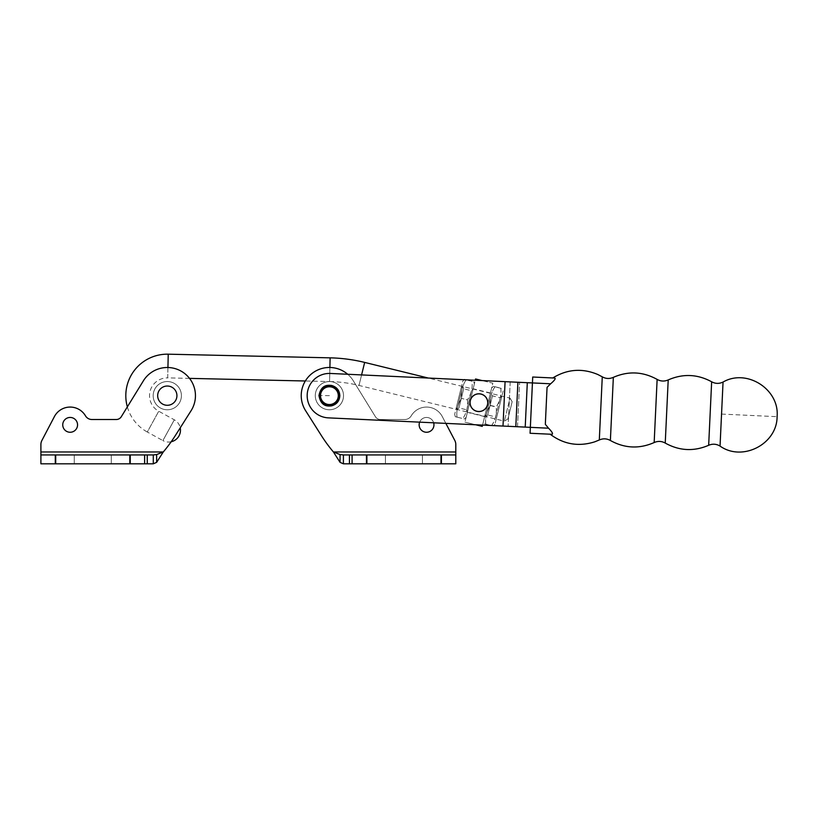 <?xml version="1.0" encoding="UTF-8"?>
<svg xmlns="http://www.w3.org/2000/svg" width="818" height="818" viewBox="0 0 818 818"><rect width="100%" height="100%" fill="white"/><g stroke="black" fill="none" stroke-linecap="round" stroke-linejoin="round"><path stroke-width="0.61" stroke-dasharray="4.09 3.07" d="M419.654 422.149A7.413 7.413 0 0 1 433.673 422.804M433.959 424.849A7.413 7.413 0 0 0 426.546 417.446A7.413 7.413 0 0 0 419.143 424.849A7.413 7.413 0 0 0 426.546 432.262A7.413 7.413 0 0 0 433.959 424.849A7.413 7.413 0 0 1 426.546 432.262A7.413 7.413 0 0 1 419.143 424.849A7.413 7.413 0 0 1 426.546 417.446A7.413 7.413 0 0 1 433.959 424.849A7.413 7.413 0 0 0 426.546 417.446A7.413 7.413 0 0 0 419.143 424.849A7.413 7.413 0 0 0 426.546 432.262A7.413 7.413 0 0 0 433.959 424.849M339.041 395.656A9.632 9.632 0 0 1 329.439 405.288A9.632 9.632 0 0 1 319.777 395.738A9.632 9.632 0 0 0 329.439 405.288A9.632 9.632 0 0 0 339.041 395.585A9.632 9.632 0 0 1 339.041 395.656M315.288 395.769A14.111 14.111 0 0 0 330.707 409.716A14.111 14.111 0 0 0 343.519 395.544A14.111 14.111 0 0 0 329.286 381.546A14.111 14.111 0 0 0 315.288 395.769A14.111 14.111 0 0 0 331.863 409.562A14.111 14.111 0 0 0 343.519 395.544A14.111 14.111 0 0 0 329.286 381.546A14.111 14.111 0 0 0 315.288 395.769M339.041 395.585A9.632 9.632 0 0 0 329.327 386.024A9.632 9.632 0 0 0 319.777 395.738A9.632 9.632 0 0 1 329.327 386.024A9.632 9.632 0 0 1 339.041 395.585M321.372 435.565L305.963 411.249A28.149 28.149 0 0 1 313.805 372.221A28.149 28.149 0 0 1 352.844 380.063L375.513 416.873A5.93 5.93 0 0 0 380.442 419.511L404.777 419.511A7.474 7.474 0 0 0 411.229 415.83A17.781 17.781 0 0 1 442.303 416.597L445.851 423.376L442.303 416.597A17.781 17.781 0 0 0 411.229 415.83A7.474 7.474 0 0 1 404.777 419.511L380.442 419.511A5.93 5.93 0 0 1 375.513 416.873L352.844 380.063A28.149 28.149 0 0 0 313.805 372.221A28.149 28.149 0 0 0 305.963 411.249L321.372 435.565A148.181 148.181 0 0 0 333.417 451.965L340.063 454.563L343.407 454.931L343.407 463.816L340.063 462.354L333.417 451.965A148.181 148.181 0 0 1 321.372 435.565A148.181 148.181 0 0 0 333.417 451.965L455.8 451.965L455.8 454.931L455.8 451.965L455.8 454.931L343.407 454.931L352.077 454.931L352.077 463.816L455.8 463.816L455.8 454.931L352.077 454.931L352.077 463.816L352.077 454.931M343.407 463.816L352.077 463.816M441.72 463.816L422.456 463.816L441.72 463.816L441.72 454.931L422.456 454.931L441.72 454.931L422.456 454.931L441.72 454.931L441.72 463.816L422.456 463.816L422.456 454.931L422.456 463.816L441.72 463.816L441.72 454.931L441.72 463.816M366.157 463.816L385.421 463.816L366.157 463.816L366.157 454.931L385.421 454.931L366.157 454.931L385.421 454.931L366.157 454.931L366.157 463.816L385.421 463.816L385.421 454.931L385.421 463.816L366.157 463.816L366.157 454.931L366.157 463.816M455.8 444.563L455.8 451.965L455.8 444.563A8.896 8.896 0 0 0 454.788 440.432A8.896 8.896 0 0 1 455.8 444.563A8.896 8.896 0 0 0 454.788 440.432L442.303 416.597L454.788 440.432M455.8 454.931L343.407 454.931M385.421 463.816L385.421 454.931L385.421 463.816M422.456 463.816L422.456 454.931L422.456 463.816M347.711 374.266A28.149 28.149 0 0 1 352.844 380.063L375.513 416.873A5.93 5.93 0 0 0 380.442 419.511L404.777 419.511A7.474 7.474 0 0 0 411.229 415.83A17.781 17.781 0 0 1 442.303 416.597A17.781 17.781 0 0 0 411.229 415.83A7.474 7.474 0 0 1 404.777 419.511L380.442 419.511A5.93 5.93 0 0 1 375.513 416.873L352.844 380.063A28.149 28.149 0 0 0 313.805 372.221A28.149 28.149 0 0 0 305.963 411.249M77.557 424.849A7.413 7.413 0 0 0 70.154 417.446A7.413 7.413 0 0 0 62.741 424.849A7.413 7.413 0 0 1 70.154 417.446A7.413 7.413 0 0 1 77.557 424.849A7.413 7.413 0 0 1 70.154 432.262A7.413 7.413 0 0 1 62.741 424.849A7.413 7.413 0 0 1 70.154 417.446A7.413 7.413 0 0 1 77.557 424.849A7.413 7.413 0 0 1 70.154 432.262A7.413 7.413 0 0 1 62.741 424.849A7.413 7.413 0 0 0 70.154 432.262A7.413 7.413 0 0 0 77.557 424.849M157.669 395.656A9.632 9.632 0 0 1 167.373 386.024A9.632 9.632 0 0 1 176.923 395.738A9.632 9.632 0 0 1 167.261 405.288A9.632 9.632 0 0 1 157.669 395.656M181.412 395.769A14.111 14.111 0 0 1 165.993 409.716A14.111 14.111 0 0 1 153.181 395.544A14.111 14.111 0 0 1 167.414 381.546A14.111 14.111 0 0 1 181.412 395.769A14.111 14.111 0 0 1 164.837 409.562A14.111 14.111 0 0 1 153.181 395.544A14.111 14.111 0 0 1 167.414 381.546A14.111 14.111 0 0 1 181.412 395.769M40.9 444.563A8.896 8.896 0 0 1 41.912 440.432A8.896 8.896 0 0 0 40.9 444.563L40.9 463.816L40.9 454.931L153.293 454.931L153.293 463.816L40.9 463.816L40.9 444.563A8.896 8.896 0 0 1 41.912 440.432L54.397 416.597A17.781 17.781 0 0 1 85.471 415.83A7.474 7.474 0 0 0 91.923 419.511L116.258 419.511A5.93 5.93 0 0 0 121.197 416.873L143.856 380.063A28.149 28.149 0 0 1 182.895 372.221A28.149 28.149 0 0 1 190.737 411.249L175.338 435.565A148.181 148.181 0 0 1 163.283 451.965L156.637 454.563L153.293 454.931L40.9 454.931L40.9 451.965L163.283 451.965A148.181 148.181 0 0 0 175.338 435.565A148.181 148.181 0 0 1 163.283 451.965L40.9 451.965L163.283 451.965L156.637 462.354L153.293 463.816L40.9 463.816L55.716 463.816L55.716 454.931L153.293 454.931M54.98 463.816L74.244 463.816L54.98 463.816L54.98 454.931L74.244 454.931L54.98 454.931L74.244 454.931L54.98 454.931L54.98 463.816L74.244 463.816L74.244 454.931L74.244 463.816L54.98 463.816L54.98 454.931L54.98 463.816M130.553 463.816L111.289 463.816L130.553 463.816L130.553 454.931L111.289 454.931L130.553 454.931L111.289 454.931L130.553 454.931L130.553 463.816L111.289 463.816L111.289 454.931L111.289 463.816L130.553 463.816L130.553 454.931L130.553 463.816M153.293 463.816L144.622 463.816L144.622 454.931L144.622 463.816L55.716 463.816M144.622 463.816L144.622 454.931L144.622 463.816M40.9 454.931L55.716 454.931M111.289 463.816L111.289 454.931L111.289 463.816M74.244 463.816L74.244 454.931L74.244 463.816M127.352 406.873A41.493 41.493 0 0 0 147.312 432.016L158.733 411.239L174.316 419.808A11.851 11.851 0 0 1 180.226 427.845L190.737 411.249A28.149 28.149 0 0 0 182.895 372.221A28.149 28.149 0 0 0 143.856 380.063L121.197 416.873L143.856 380.063M91.923 419.511L116.258 419.511L91.923 419.511A7.474 7.474 0 0 1 85.471 415.83A17.781 17.781 0 0 0 54.397 416.597L41.912 440.432M121.197 416.873A5.93 5.93 0 0 1 116.258 419.511M329.858 386.035A9.632 9.632 0 0 0 319.777 395.585A9.632 9.632 0 0 0 328.948 405.278A9.632 9.632 0 0 0 339.041 395.728A9.632 9.632 0 0 0 329.858 386.035A9.632 9.632 0 0 1 339.041 395.728A9.632 9.632 0 0 1 329.327 405.288A9.632 9.632 0 0 1 319.777 395.585A9.632 9.632 0 0 1 329.858 386.035M339.041 395.728A9.632 9.632 0 0 0 329.48 386.024A9.632 9.632 0 0 0 319.777 395.585A9.632 9.632 0 0 0 329.327 405.288A9.632 9.632 0 0 0 339.041 395.728M328.948 405.278A9.632 9.632 0 0 1 319.777 395.575A9.632 9.632 0 0 1 329.613 386.024A9.632 9.632 0 0 1 339.03 395.984A9.632 9.632 0 0 1 328.948 405.278M530.074 433.264L532.712 377.016L554.788 378.059C552.13 377.926 552.13 377.926 554.788 378.059L555.299 378.417M552.15 434.297C549.481 434.174 549.481 434.174 552.15 434.297C553.285 433.918 552.078 431.884 548.541 428.203L545.33 424.327L547.058 387.354L550.637 383.775L532.436 382.936L530.35 427.344L532.436 382.936L330.452 373.458A22.229 22.229 0 0 0 307.2 394.613A22.229 22.229 0 0 0 328.366 417.865L508.121 426.301L502.998 426.055L505.084 381.658L532.426 382.936L530.35 427.344L502.998 426.055L505.084 381.658L519.614 382.333L532.426 382.936L530.35 427.344L548.541 428.203M550.718 383.714L553.438 381.147M553.479 381.096L554.737 379.654M554.839 379.511L555.279 378.662M547.058 387.354L545.33 424.327L547.058 387.354M479.317 393.795A8.896 8.896 0 0 0 470.023 402.262A8.896 8.896 0 0 0 478.479 411.556A8.896 8.896 0 0 0 487.784 403.09A8.896 8.896 0 0 0 479.317 393.795A8.896 8.896 0 0 0 471.004 406.761A8.896 8.896 0 0 0 486.383 407.476A8.896 8.896 0 0 0 479.317 393.795M478.479 411.556A8.896 8.896 0 0 1 471.413 397.875A8.896 8.896 0 0 1 486.802 398.601A8.896 8.896 0 0 1 478.479 411.556M512.17 401.689L507.937 418.959L512.17 401.689L510.003 398.11L504.348 421.137L510.003 398.11L428.325 378.049L330.452 373.458A22.229 22.229 0 0 0 307.2 394.613A22.229 22.229 0 0 0 328.366 417.865A22.229 22.229 0 0 1 307.2 394.613A22.229 22.229 0 0 1 330.452 373.458L505.084 381.658L502.998 426.055M475.698 424.777L464.961 422.139L482.231 426.382L492.835 383.213L482.099 380.575L475.248 380.258L464.961 422.139L475.565 378.969L492.835 383.213L482.548 425.104M464.512 379.307L466.188 379.716C462.405 385.401 460.871 391.638 461.587 398.427C457.804 404.112 456.28 410.35 456.996 417.139L455.329 416.73L456.996 417.139C456.28 410.35 457.804 404.112 461.587 398.427C460.871 391.638 462.405 385.401 466.188 379.716L472.027 381.147C472.743 387.936 471.209 394.174 467.426 399.859C471.209 394.174 472.743 387.936 472.027 381.147L464.103 379.736L462.855 381.035L454.655 414.419L462.855 381.035M487.538 404.798L484.634 416.597L487.538 404.798M470.268 400.554L467.364 412.354L470.268 400.554M487.467 404.777A8.814 8.814 0 0 1 476.802 411.239A8.814 8.814 0 0 1 470.34 400.575A8.814 8.814 0 0 1 481.004 394.112A8.814 8.814 0 0 1 487.467 404.777A8.814 8.814 0 0 0 481.004 394.112A8.814 8.814 0 0 0 470.34 400.575A8.814 8.814 0 0 0 476.802 411.239A8.814 8.814 0 0 0 487.467 404.777A8.814 8.814 0 0 1 476.802 411.239A8.814 8.814 0 0 1 470.34 400.575A8.814 8.814 0 0 1 481.004 394.112A8.814 8.814 0 0 1 487.467 404.777M491.608 425.687C495.381 420.023 496.915 413.796 496.189 407.027C499.972 401.321 501.506 395.074 500.79 388.264L502.477 388.622L500.82 388.172C501.536 394.941 500.013 401.168 496.229 406.832C496.945 413.642 495.411 419.89 491.628 425.595M503.142 390.932L494.951 424.317L503.142 390.932L502.477 388.622M483.438 421.495L491.638 388.1L483.438 421.495L484.103 423.796L485.79 424.164C485.074 417.354 486.608 411.096 490.391 405.401C489.675 398.622 491.199 392.405 494.982 386.74L493.295 386.372L494.951 386.832C491.168 392.528 489.634 398.785 490.35 405.585C486.567 411.26 485.043 417.477 485.769 424.256L484.103 423.796M485.698 417.149L491.628 392.998L485.698 417.149L487.753 414.992L492.456 395.861L487.753 414.992L495.575 416.914L500.268 397.783L495.575 416.914L496.219 419.133L501.874 396.116L496.219 419.133M490.36 393.284L484.706 416.311L490.36 393.284L491.004 395.513L486.311 414.634L491.004 395.513M473.694 381.556L474.368 383.867L466.168 417.252L464.501 418.98L462.835 418.571L464.501 418.98M467.426 399.859C468.152 406.648 466.618 412.885 462.835 418.571C466.618 412.885 468.152 406.648 467.426 399.859L461.587 398.427L467.426 399.859M455.329 416.73L454.655 414.419M467.436 412.067L466.792 409.849L471.495 390.718L466.792 409.849L458.98 407.926L456.914 410.084L462.845 385.932L463.673 388.795L458.98 407.926L463.673 388.795L471.495 390.718L473.09 389.041L467.436 412.067L473.09 389.041M461.577 386.219L455.923 409.245L457.528 407.569L462.231 388.438L461.577 386.219L455.923 409.245M462.845 385.932L456.914 410.084M462.231 388.438L457.528 407.569M456.996 417.139L462.835 418.571L456.996 417.139M466.168 417.252L474.368 383.867M501.874 396.116L500.268 397.783L492.456 395.861L491.628 392.998M486.311 414.634L484.706 416.311M485.79 424.164L491.291 425.513M485.769 424.256L490.79 425.483M490.35 405.585L496.189 407.027M500.79 388.264L494.951 386.832M490.391 405.401L496.229 406.832M494.982 386.74L500.82 388.172M329.899 367.507L329.582 381.546A136.32 136.32 0 0 1 359.01 385.442L364.664 362.415M171.177 441.761A11.851 11.851 0 0 1 162.894 440.585L174.316 419.808L162.894 440.585L147.312 432.016L158.733 411.239A17.781 17.781 0 0 1 167.7 377.885L168.232 354.184M330.114 357.844L329.582 381.546L305.37 380.994M189.52 378.376L167.7 377.885L167.935 367.507M507.937 418.959L504.348 421.137L359.01 385.442L361.587 374.92M340.063 454.563L340.063 462.354M455.8 451.965L333.417 451.965L455.8 451.965M349.439 463.816L349.439 454.931M366.893 463.816L366.893 454.931M440.984 463.816L440.984 454.931M156.637 454.563L156.637 462.354M147.26 463.816L147.26 454.931M129.806 463.816L129.806 454.931M339.582 395.738A10.174 10.174 0 0 0 329.48 385.482A10.174 10.174 0 0 0 319.224 395.585A10.174 10.174 0 0 1 329.48 385.482A10.174 10.174 0 0 1 339.582 395.738A10.174 10.174 0 0 1 329.327 405.83A10.174 10.174 0 0 1 319.224 395.585A10.174 10.174 0 0 0 329.327 405.83A10.174 10.174 0 0 0 339.582 395.738M329.409 395.656L320.513 395.595A8.886 8.886 0 0 0 329.337 404.542A8.886 8.886 0 0 0 338.294 395.728A8.886 8.886 0 0 0 329.47 386.771A8.886 8.886 0 0 0 320.513 395.595M723.051 382.047L720.044 446.086M708.664 445.289L711.65 381.781M668.204 379.93L665.239 443.07M721.548 414.072L777.1 416.679M654.165 442.548L657.13 379.409M613.347 377.354L610.381 440.493M599.308 439.972L602.273 376.832M517.528 426.74L519.614 382.333L517.528 426.74M527.303 382.701L525.217 427.108M515.81 426.659L517.896 382.262M510.207 381.894L508.121 426.301L510.207 381.894M339.838 395.738C339.521 390.37 336.771 386.945 331.597 385.452C327.466 384.961 321.106 384.767 318.969 395.575C320.942 406.423 327.302 406.331 331.443 405.892C336.638 404.491 339.439 401.106 339.838 395.738M490.432 392.998L473.162 388.754M491.638 388.1L493.295 386.372M494.951 424.317L493.694 425.626M484.634 416.597L467.364 412.354"/><path stroke-width="1.23" d="M433.673 422.804A7.413 7.413 0 0 1 426.546 432.262A7.413 7.413 0 0 1 419.654 422.149M321.372 435.565L305.963 411.249L321.372 435.565A148.181 148.181 0 0 0 333.417 451.965L455.8 451.965L455.8 444.563L455.8 463.816L455.8 454.931L455.8 463.816L440.984 463.816L440.984 454.931L343.407 454.931L343.407 463.816L340.063 462.354L333.417 451.965L340.063 454.563L343.407 454.931M454.788 440.432L445.851 423.376L454.788 440.432A8.896 8.896 0 0 1 455.8 444.563M343.407 463.816L440.984 463.816M352.077 463.816L352.077 454.931L352.077 463.816M455.8 454.931L440.984 454.931M305.963 411.249A28.149 28.149 0 0 1 347.711 374.266M62.741 424.849A7.413 7.413 0 0 0 70.154 432.262A7.413 7.413 0 0 0 77.557 424.849A7.413 7.413 0 0 0 70.154 417.446A7.413 7.413 0 0 0 62.741 424.849M157.669 395.656A9.632 9.632 0 0 0 167.261 405.288A9.632 9.632 0 0 0 176.923 395.738A9.632 9.632 0 0 0 167.373 386.024A9.632 9.632 0 0 0 157.669 395.656M153.293 463.816L40.9 463.816L40.9 451.965L163.283 451.965L156.637 454.563L153.293 454.931L153.293 463.816L156.637 462.354L163.283 451.965A148.181 148.181 0 0 0 175.338 435.565L190.737 411.249A28.149 28.149 0 0 0 182.895 372.221A28.149 28.149 0 0 0 143.856 380.063A28.149 28.149 0 0 1 182.895 372.221A28.149 28.149 0 0 1 190.737 411.249L180.226 427.845A11.851 11.851 0 0 1 171.177 441.761M144.622 463.816L144.622 454.931L153.293 454.931M40.9 454.931L144.622 454.931M40.9 444.563L40.9 451.965L40.9 444.563A8.896 8.896 0 0 1 41.912 440.432L54.397 416.597A17.781 17.781 0 0 1 85.471 415.83A17.781 17.781 0 0 0 54.397 416.597L41.912 440.432M143.856 380.063L121.197 416.873A5.93 5.93 0 0 1 116.258 419.511L91.923 419.511A7.474 7.474 0 0 1 85.471 415.83A7.474 7.474 0 0 0 91.923 419.511M116.258 419.511A5.93 5.93 0 0 0 121.197 416.873M552.15 434.297L530.074 433.264L552.15 434.297C549.481 434.174 549.481 434.174 552.15 434.297C553.142 433.693 551.945 431.659 548.541 428.203L530.35 427.344L530.074 433.264M502.998 426.055L505.084 381.658L550.637 383.785C554.502 380.462 555.882 378.55 554.788 378.059C552.13 377.926 552.13 377.926 554.788 378.059L532.712 377.016L530.35 427.344L328.366 417.865A22.229 22.229 0 0 1 307.2 394.613A22.229 22.229 0 0 1 330.452 373.458L505.084 381.658L482.099 380.575L475.565 378.969L475.248 380.258L428.325 378.049L364.664 362.415A160.031 160.031 0 0 0 330.114 357.844L329.899 367.507M548.541 428.203L545.33 424.327L547.058 387.354L550.718 383.714M552.784 377.957C567.252 369.102 582.293 367.967 597.917 374.552L602.273 376.832C605.852 378.826 609.543 379 613.347 377.354C628.275 370.851 642.876 371.536 657.13 379.409C660.709 381.392 664.4 381.566 668.204 379.93C682.989 373.478 697.468 374.102 711.65 381.781C715.392 383.806 719.196 383.887 723.051 382.047C746.814 368.304 779.646 389.348 777.1 416.679C777.08 444.133 742.417 461.996 720.044 446.086L723.051 382.047M478.479 411.556A8.896 8.896 0 0 1 470.023 402.262A8.896 8.896 0 0 1 479.317 393.795A8.896 8.896 0 0 1 487.784 403.09A8.896 8.896 0 0 1 478.479 411.556M487.467 404.777A8.814 8.814 0 0 1 476.802 411.239A8.814 8.814 0 0 1 470.34 400.575A8.814 8.814 0 0 1 481.004 394.112A8.814 8.814 0 0 1 487.467 404.777M491.669 425.524L490.79 425.483M482.548 425.104L482.231 426.382L475.698 424.777M330.114 357.844L168.232 354.184A41.493 41.493 0 0 0 127.352 406.873M305.37 380.994L189.52 378.376M340.063 454.563L340.063 462.354M349.439 463.816L349.439 454.931M366.893 463.816L366.893 454.931M156.637 454.563L156.637 462.354M147.26 463.816L147.26 454.931M129.806 463.816L129.806 454.931M55.716 463.816L55.716 454.931M320.513 395.595A8.886 8.886 0 0 1 329.47 386.771A8.886 8.886 0 0 1 338.294 395.728A8.886 8.886 0 0 1 329.337 404.542A8.886 8.886 0 0 1 320.513 395.595M711.65 381.781L708.664 445.289C712.59 443.622 716.384 443.888 720.044 446.086M708.664 445.289C693.828 451.648 679.359 450.912 665.239 443.07L668.204 379.93M657.13 379.409L654.165 442.548C657.938 440.892 661.639 441.066 665.239 443.07M654.165 442.548C639.236 449.082 624.635 448.397 610.381 440.493L613.347 377.354M602.273 376.832L599.308 439.972C603.081 438.315 606.772 438.489 610.381 440.493M525.217 427.108L527.303 382.701M532.426 382.936L530.35 427.344M517.896 382.262L515.81 426.659M168.232 354.184L167.935 367.507M364.664 362.415L361.587 374.92M339.838 395.738C339.521 390.37 336.771 386.945 331.597 385.452C327.466 384.961 321.106 384.767 318.969 395.575C320.942 406.423 327.302 406.331 331.443 405.892C336.638 404.491 339.439 401.106 339.838 395.738M550.146 434.205C563.714 444.379 578.582 446.925 594.758 441.822L599.308 439.972"/></g></svg>
